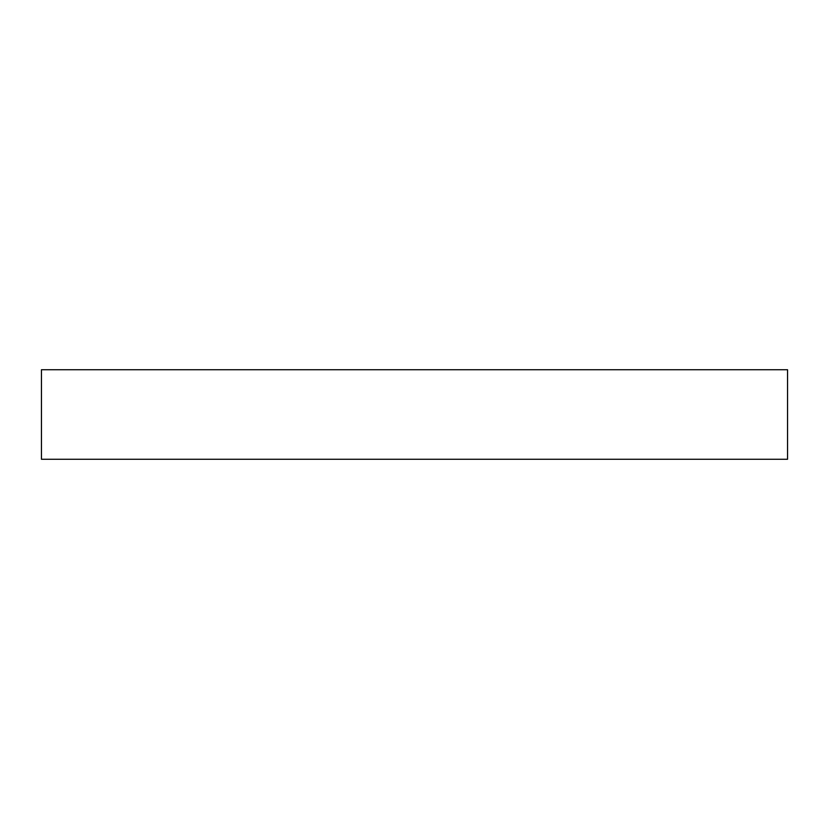 <?xml version="1.0" encoding="UTF-8"?>
<svg xmlns="http://www.w3.org/2000/svg" width="829" height="829" viewBox="0 0 829 829"><rect width="100%" height="100%" fill="white"/><g stroke="black" fill="none" stroke-linecap="round" stroke-linejoin="round"><path stroke-width="1.24" d="M41.45 459.266L41.45 369.734L787.55 369.734L787.55 459.266L41.45 459.266"/></g></svg>
